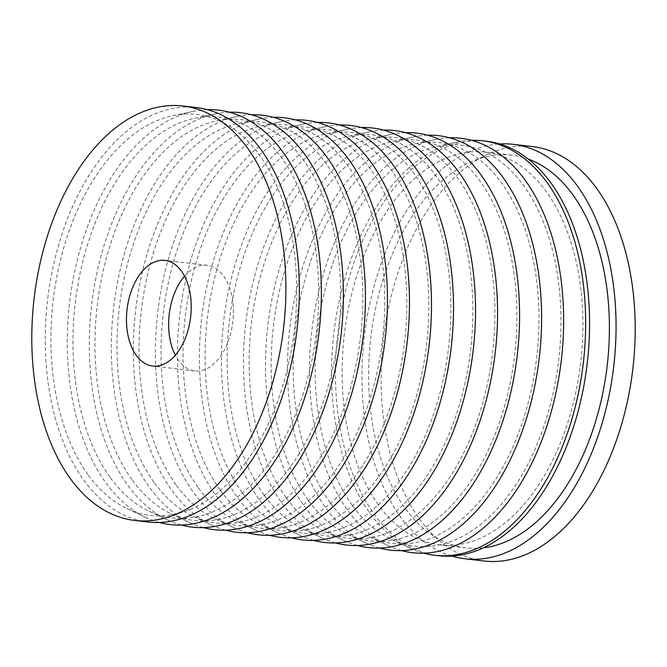 <?xml version="1.0" encoding="UTF-8"?>
<svg xmlns="http://www.w3.org/2000/svg" width="667" height="667" viewBox="0 0 667 667"><rect width="100%" height="100%" fill="white"/><g stroke="black" fill="none" stroke-linecap="round" stroke-linejoin="round"><path stroke-width="0.5" stroke-dasharray="3.33 2.5" d="M184.526 276.146A53.168 32.016 96.6 0 1 207.162 265.308A53.168 32.016 96.6 0 1 223.662 276.08A53.168 32.016 96.6 0 1 229.723 336.852A53.168 32.016 96.6 0 1 194.897 370.935A53.168 32.016 96.6 0 1 178.389 360.163A53.168 32.016 96.6 0 1 175.346 355.203M451.842 556.07A208.621 125.604 96.6 0 1 400.192 516.508A208.621 125.604 96.6 0 1 373.462 288.511A208.621 125.604 96.6 0 1 499.675 143.955M484.1 561.005A208.621 125.604 96.6 0 1 419.335 518.726A208.621 125.604 96.6 0 1 395.581 280.29A208.621 125.604 96.6 0 1 532.208 146.548M378.339 504.794A197.699 119.026 96.6 0 1 355.828 278.839A197.699 119.026 96.6 0 1 485.301 152.101A197.699 119.026 96.6 0 1 546.673 192.163A197.699 119.026 96.6 0 1 569.184 418.109A197.699 119.026 96.6 0 1 439.711 544.856A197.699 119.026 96.6 0 1 378.339 504.794M483.15 547.899A197.699 119.026 96.6 0 1 466.216 547.932A197.699 119.026 96.6 0 1 404.844 507.87A197.699 119.026 96.6 0 1 382.333 281.916A197.699 119.026 96.6 0 1 511.806 155.178A197.699 119.026 96.6 0 1 528.281 159.088M423.628 553.168A208.621 125.604 96.6 0 1 410.213 548.232A208.621 125.604 96.6 0 1 369.785 512.981A208.621 125.604 96.6 0 1 340.704 294.33A208.621 125.604 96.6 0 1 457.362 142.054A208.621 125.604 96.6 0 1 471.552 140.32M438.452 555.703A208.621 125.604 96.6 0 1 373.687 513.432A208.621 125.604 96.6 0 1 349.933 274.996A208.621 125.604 96.6 0 1 486.56 141.246M352.176 505.202A201.801 121.494 96.6 0 1 324.045 293.705A201.801 121.494 96.6 0 1 436.893 146.406A201.801 121.494 96.6 0 1 524.004 186.076A201.801 121.494 96.6 0 1 540.737 435.151A201.801 121.494 96.6 0 1 391.279 539.303A201.801 121.494 96.6 0 1 352.176 505.202M401.601 550.608A208.621 125.604 96.6 0 1 388.194 545.673A208.621 125.604 96.6 0 1 347.757 510.422A208.621 125.604 96.6 0 1 318.684 291.771A208.621 125.604 96.6 0 1 435.343 139.495A208.621 125.604 96.6 0 1 449.525 137.769M330.148 502.643A201.801 121.494 96.6 0 1 302.026 291.145A201.801 121.494 96.6 0 1 414.866 143.847A201.801 121.494 96.6 0 1 501.976 183.525A201.801 121.494 96.6 0 1 518.718 432.591A201.801 121.494 96.6 0 1 369.26 536.752A201.801 121.494 96.6 0 1 330.148 502.643M379.581 548.049A208.621 125.604 96.6 0 1 366.166 543.121A208.621 125.604 96.6 0 1 325.738 507.862A208.621 125.604 96.6 0 1 296.657 289.211A208.621 125.604 96.6 0 1 413.315 136.935A208.621 125.604 96.6 0 1 427.505 135.209M308.129 500.092A201.801 121.494 96.6 0 1 279.998 288.586A201.801 121.494 96.6 0 1 392.846 141.296A201.801 121.494 96.6 0 1 479.957 180.965A201.801 121.494 96.6 0 1 496.69 430.032A201.801 121.494 96.6 0 1 347.24 534.192A201.801 121.494 96.6 0 1 308.129 500.092M357.562 545.498A208.621 125.604 96.6 0 1 344.147 540.562A208.621 125.604 96.6 0 1 303.71 505.311A208.621 125.604 96.6 0 1 274.637 286.66A208.621 125.604 96.6 0 1 391.296 134.384A208.621 125.604 96.6 0 1 405.486 132.65M286.101 497.532A201.801 121.494 96.6 0 1 257.979 286.035A201.801 121.494 96.6 0 1 370.819 138.736A201.801 121.494 96.6 0 1 457.937 178.406A201.801 121.494 96.6 0 1 474.671 427.48A201.801 121.494 96.6 0 1 325.213 531.632A201.801 121.494 96.6 0 1 286.101 497.532M335.534 542.938A208.621 125.604 96.6 0 1 322.119 538.011A208.621 125.604 96.6 0 1 281.691 502.751A208.621 125.604 96.6 0 1 252.61 284.1A208.621 125.604 96.6 0 1 369.268 131.824A208.621 125.604 96.6 0 1 383.458 130.098M264.082 494.981A201.801 121.494 96.6 0 1 235.951 283.475A201.801 121.494 96.6 0 1 348.799 136.176A201.801 121.494 96.6 0 1 435.91 175.855A201.801 121.494 96.6 0 1 452.643 424.921A201.801 121.494 96.6 0 1 303.193 529.081A201.801 121.494 96.6 0 1 264.082 494.981M313.515 540.378A208.621 125.604 96.6 0 1 300.1 535.451A208.621 125.604 96.6 0 1 259.663 500.192A208.621 125.604 96.6 0 1 230.59 281.541A208.621 125.604 96.6 0 1 347.249 129.265A208.621 125.604 96.6 0 1 361.439 127.539M242.054 492.421A201.801 121.494 96.6 0 1 213.932 280.915A201.801 121.494 96.6 0 1 326.772 133.625A201.801 121.494 96.6 0 1 413.89 173.295A201.801 121.494 96.6 0 1 430.624 422.361A201.801 121.494 96.6 0 1 281.166 526.521A201.801 121.494 96.6 0 1 242.054 492.421M291.487 537.827A208.621 125.604 96.6 0 1 278.072 532.891A208.621 125.604 96.6 0 1 237.644 497.64A208.621 125.604 96.6 0 1 208.563 278.989A208.621 125.604 96.6 0 1 325.229 126.713A208.621 125.604 96.6 0 1 339.411 124.987M220.035 489.861A201.801 121.494 96.6 0 1 191.904 278.364A201.801 121.494 96.6 0 1 304.752 131.065A201.801 121.494 96.6 0 1 391.863 170.744A201.801 121.494 96.6 0 1 408.596 419.81A201.801 121.494 96.6 0 1 259.146 523.962A201.801 121.494 96.6 0 1 220.035 489.861M269.468 535.268A208.621 125.604 96.6 0 1 256.053 530.34A208.621 125.604 96.6 0 1 215.616 495.081A208.621 125.604 96.6 0 1 186.543 276.43A208.621 125.604 96.6 0 1 303.202 124.154A208.621 125.604 96.6 0 1 317.392 122.428M198.007 487.31A201.801 121.494 96.6 0 1 169.885 275.805A201.801 121.494 96.6 0 1 282.733 128.506A201.801 121.494 96.6 0 1 369.843 168.184A201.801 121.494 96.6 0 1 386.577 417.25A201.801 121.494 96.6 0 1 237.118 521.411A201.801 121.494 96.6 0 1 198.007 487.31M247.44 532.716A208.621 125.604 96.6 0 1 234.025 527.78A208.621 125.604 96.6 0 1 193.597 492.529A208.621 125.604 96.6 0 1 164.516 273.879A208.621 125.604 96.6 0 1 281.182 121.602A208.621 125.604 96.6 0 1 295.364 119.868M175.988 484.751A201.801 121.494 96.6 0 1 147.857 273.245A201.801 121.494 96.6 0 1 260.705 125.955A201.801 121.494 96.6 0 1 347.815 165.624A201.801 121.494 96.6 0 1 364.549 414.691A201.801 121.494 96.6 0 1 215.099 518.851A201.801 121.494 96.6 0 1 175.988 484.751M225.421 530.157A208.621 125.604 96.6 0 1 212.006 525.221A208.621 125.604 96.6 0 1 171.577 489.97A208.621 125.604 96.6 0 1 142.496 271.319A208.621 125.604 96.6 0 1 259.155 119.043A208.621 125.604 96.6 0 1 273.345 117.317M153.96 482.191A201.801 121.494 96.6 0 1 125.838 270.694A201.801 121.494 96.6 0 1 238.686 123.395A201.801 121.494 96.6 0 1 325.796 163.073A201.801 121.494 96.6 0 1 342.53 412.139A201.801 121.494 96.6 0 1 193.071 516.3A201.801 121.494 96.6 0 1 153.96 482.191M203.393 527.597A208.621 125.604 96.6 0 1 189.978 522.67A208.621 125.604 96.6 0 1 149.55 487.41A208.621 125.604 96.6 0 1 120.469 268.759A208.621 125.604 96.6 0 1 237.135 116.483A208.621 125.604 96.6 0 1 251.317 114.757M131.941 479.64A201.801 121.494 96.6 0 1 103.81 268.134A201.801 121.494 96.6 0 1 216.658 120.844A201.801 121.494 96.6 0 1 303.768 160.514A201.801 121.494 96.6 0 1 320.502 409.58A201.801 121.494 96.6 0 1 171.052 513.74A201.801 121.494 96.6 0 1 131.941 479.64M181.374 525.046A208.621 125.604 96.6 0 1 167.959 520.11A208.621 125.604 96.6 0 1 127.53 484.859A208.621 125.604 96.6 0 1 98.449 266.208A208.621 125.604 96.6 0 1 215.107 113.932A208.621 125.604 96.6 0 1 229.298 112.198M109.922 477.08A201.801 121.494 96.6 0 1 81.791 265.583A201.801 121.494 96.6 0 1 194.639 118.284A201.801 121.494 96.6 0 1 281.749 157.954A201.801 121.494 96.6 0 1 298.483 407.028A201.801 121.494 96.6 0 1 149.024 511.18A201.801 121.494 96.6 0 1 109.922 477.08M159.346 522.486A208.621 125.604 96.6 0 1 145.94 517.55A208.621 125.604 96.6 0 1 105.503 482.299A208.621 125.604 96.6 0 1 76.43 263.648A208.621 125.604 96.6 0 1 193.088 111.372A208.621 125.604 96.6 0 1 207.27 109.646M87.894 474.52A201.801 121.494 96.6 0 1 59.763 263.023A201.801 121.494 96.6 0 1 172.611 115.725A201.801 121.494 96.6 0 1 259.721 155.403A201.801 121.494 96.6 0 1 276.463 404.469A201.801 121.494 96.6 0 1 127.005 508.629A201.801 121.494 96.6 0 1 87.894 474.52M148.241 522.019A208.621 125.604 96.6 0 1 83.483 479.74A208.621 125.604 96.6 0 1 59.73 241.304A208.621 125.604 96.6 0 1 196.356 107.554M194.897 370.935L152.718 366.041M511.806 155.178L485.301 152.101M436.893 146.406L457.362 142.054M414.866 143.847L435.343 139.495M392.846 141.296L413.315 136.935M370.819 138.736L391.296 134.384M348.799 136.176L369.268 131.824M326.772 133.625L347.249 129.265M304.752 131.065L325.229 126.713M282.733 128.506L303.202 124.154M260.705 125.955L281.182 121.602M238.686 123.395L259.155 119.043M216.658 120.844L237.135 116.483M194.639 118.284L215.107 113.932M172.611 115.725L193.088 111.372M127.005 508.629L145.94 517.55M149.024 511.18L167.959 520.11M171.052 513.74L189.978 522.67M193.071 516.3L212.006 525.221M215.099 518.851L234.025 527.78M237.118 521.411L256.053 530.34M259.146 523.962L278.072 532.891M281.166 526.521L300.1 535.451M303.193 529.081L322.119 538.011M325.213 531.632L344.147 540.562M347.24 534.192L366.166 543.121M369.26 536.752L388.194 545.673M391.279 539.303L410.213 548.232M466.216 547.932L439.711 544.856M207.162 265.308L164.974 260.405"/><path stroke-width="1" d="M181.482 271.186A53.168 32.016 96.6 0 1 187.535 331.958A53.168 32.016 96.6 0 1 152.718 366.041A53.168 32.016 96.6 0 1 136.21 355.269A53.168 32.016 96.6 0 1 130.157 294.497A53.168 32.016 96.6 0 1 164.974 260.405A53.168 32.016 96.6 0 1 181.482 271.186M499.675 143.955A208.621 125.604 96.6 0 1 513.065 144.322A208.621 125.604 96.6 0 1 577.83 186.593A208.621 125.604 96.6 0 1 601.584 425.037A208.621 125.604 96.6 0 1 464.957 558.779A208.621 125.604 96.6 0 1 451.842 556.07M513.065 144.322L532.208 146.548A208.621 125.604 96.6 0 1 596.973 188.819A208.621 125.604 96.6 0 1 620.727 427.255A208.621 125.604 96.6 0 1 484.1 561.005L464.957 558.779M528.281 159.088A197.699 119.026 96.6 0 1 573.178 195.239A197.699 119.026 96.6 0 1 599.375 407.971A197.699 119.026 96.6 0 1 483.15 547.899M471.552 140.32A208.621 125.604 96.6 0 1 482.658 140.795A208.621 125.604 96.6 0 1 547.424 183.066A208.621 125.604 96.6 0 1 571.177 421.502A208.621 125.604 96.6 0 1 434.542 555.252A208.621 125.604 96.6 0 1 423.628 553.168M482.658 140.795L486.56 141.246A208.621 125.604 96.6 0 1 551.326 183.517A208.621 125.604 96.6 0 1 575.079 421.961A208.621 125.604 96.6 0 1 438.452 555.703L434.542 555.252M449.525 137.769A208.621 125.604 96.6 0 1 525.396 180.507A208.621 125.604 96.6 0 1 546.44 427.455A208.621 125.604 96.6 0 1 401.601 550.608M427.505 135.209A208.621 125.604 96.6 0 1 503.377 177.956A208.621 125.604 96.6 0 1 524.412 424.904A208.621 125.604 96.6 0 1 379.581 548.049M405.486 132.65A208.621 125.604 96.6 0 1 481.349 175.396A208.621 125.604 96.6 0 1 502.393 422.344A208.621 125.604 96.6 0 1 357.562 545.498M383.458 130.098A208.621 125.604 96.6 0 1 459.33 172.845A208.621 125.604 96.6 0 1 480.365 419.785A208.621 125.604 96.6 0 1 335.534 542.938M361.439 127.539A208.621 125.604 96.6 0 1 437.302 170.285A208.621 125.604 96.6 0 1 458.346 417.234A208.621 125.604 96.6 0 1 313.515 540.378M339.411 124.987A208.621 125.604 96.6 0 1 415.283 167.725A208.621 125.604 96.6 0 1 436.318 414.674A208.621 125.604 96.6 0 1 291.487 537.827M317.392 122.428A208.621 125.604 96.6 0 1 393.255 165.174A208.621 125.604 96.6 0 1 414.299 412.123A208.621 125.604 96.6 0 1 269.468 535.268M295.364 119.868A208.621 125.604 96.6 0 1 371.236 162.615A208.621 125.604 96.6 0 1 392.279 409.563A208.621 125.604 96.6 0 1 247.44 532.716M273.345 117.317A208.621 125.604 96.6 0 1 349.216 160.055A208.621 125.604 96.6 0 1 370.252 407.003A208.621 125.604 96.6 0 1 225.421 530.157M251.317 114.757A208.621 125.604 96.6 0 1 327.189 157.504A208.621 125.604 96.6 0 1 348.232 404.452A208.621 125.604 96.6 0 1 203.393 527.597M229.298 112.198A208.621 125.604 96.6 0 1 305.169 154.944A208.621 125.604 96.6 0 1 326.205 401.893A208.621 125.604 96.6 0 1 181.374 525.046M207.27 109.646A208.621 125.604 96.6 0 1 283.142 152.384A208.621 125.604 96.6 0 1 304.185 399.333A208.621 125.604 96.6 0 1 159.346 522.486M182.9 105.995L196.356 107.554A208.621 125.604 96.6 0 1 261.122 149.833A208.621 125.604 96.6 0 1 284.876 388.269A208.621 125.604 96.6 0 1 148.241 522.019L134.792 520.452A208.621 125.604 96.6 0 1 70.027 478.181A208.621 125.604 96.6 0 1 46.273 239.745A208.621 125.604 96.6 0 1 182.9 105.995A208.621 125.604 96.6 0 1 247.665 148.274A208.621 125.604 96.6 0 1 271.419 386.71A208.621 125.604 96.6 0 1 134.792 520.452M175.346 355.203A53.168 32.016 96.6 0 1 184.526 276.146"/></g></svg>
